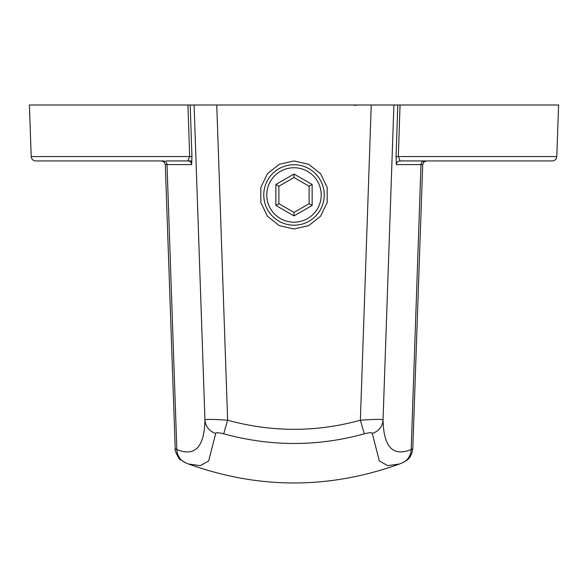 <?xml version="1.0" encoding="UTF-8"?>
<svg xmlns="http://www.w3.org/2000/svg" width="588" height="588" viewBox="0 0 588 588"><rect width="100%" height="100%" fill="white"/><g stroke="black" fill="none" stroke-linecap="round" stroke-linejoin="round"><path stroke-width="0.88" d="M294 225.204A30.238 30.238 0 0 1 267.812 179.847A30.238 30.238 0 0 1 320.188 179.847A30.238 30.238 0 0 1 294 225.204M294 222.183A27.217 27.217 0 0 1 270.429 181.354A27.217 27.217 0 0 1 317.571 181.354A27.217 27.217 0 0 1 294 222.183M312.147 184.485L312.147 205.44L294 215.914L275.853 205.44L275.853 184.485L294 174.011L312.147 184.485L309.119 186.234L294 177.502L278.881 186.234L278.881 203.691L294 212.422L309.119 203.691L309.119 186.234M294 177.502L294 174.011M278.881 186.234L275.853 184.485M278.881 203.691L275.853 205.44M294 215.914L294 212.422M309.119 203.691L312.147 205.44M421.794 160.943L400.134 160.943L398.333 156.57L556.799 156.57L558.6 105.002L400.053 105.002L398.333 156.57L396.062 156.57L397.797 105.002L400.053 105.002M191.997 160.943L187.866 160.943L189.667 156.57L187.947 105.002L29.4 105.002L31.201 156.57C31.517 159.216 33.024 160.671 35.736 160.943L163.288 160.943A3.778 3.726 -90 0 1 167.014 164.589L165.294 164.589L164.162 162.023L161.516 160.943L163.288 160.943M187.947 105.002L397.797 105.002M294 160.943L279.241 164.317L267.4 173.754L260.829 187.396L260.829 202.537L267.4 216.178L279.241 225.616L294 228.982L308.759 225.616L320.6 216.178L327.171 202.537L327.171 187.396L320.6 173.754L308.759 164.317L294 160.943M364.303 433.819C317.748 446.689 270.884 446.689 223.697 433.819C218.971 432.548 216.31 432.4 215.715 433.385L208.689 460.926L200.295 465.652L188.601 464.035C258.867 489.282 329.133 489.282 399.399 464.035L387.676 465.652L379.297 460.904L372.285 433.385C371.697 432.4 369.036 432.548 364.303 433.819L360.37 420.2C374.012 419.273 381.575 419.163 383.045 419.869C383.596 447.064 392.968 456.95 411.174 449.526L412.783 448.695L422.706 164.589L396.371 164.589L396.062 156.57M393.909 105.002L383.045 419.869A15.119 14.671 -1.5 0 1 372.285 433.385M190.203 105.002L191.938 156.57L191.629 164.589L167.014 164.589L176.826 449.526A15.119 14.869 113.9 0 0 185.617 462.822L180.465 459.676C179.891 461.205 173.614 448.769 175.217 448.695L176.826 449.526C194.973 457.016 204.352 447.13 204.955 419.869L194.091 105.002M215.715 433.385A15.119 14.671 1.5 0 1 204.955 419.869C206.447 419.163 214.01 419.273 227.629 420.2C272.082 432.356 316.329 432.356 360.37 420.2L371.241 105.002M188.601 464.035L185.617 462.822M191.629 164.589A3.778 3.771 -90 0 0 187.866 160.943L166.206 160.943M412.783 448.695C411.762 457.493 406.653 460.397 406.661 460.389L402.383 462.822A15.119 14.869 -113.9 0 0 411.174 449.526L420.986 164.589A3.778 3.726 -90 0 1 424.712 160.943L426.484 160.943L423.838 162.023L422.706 164.589M400.134 160.943L552.264 160.943L400.134 160.943A3.778 3.771 -90 0 0 396.371 164.589M31.201 156.57L191.938 156.57M223.697 433.819L227.629 420.2L216.759 105.002M556.799 156.57C556.483 159.216 554.976 160.671 552.264 160.943M354.483 105.465L357.085 105.002M175.217 448.695L165.294 164.589M402.383 462.822L399.399 464.035"/></g></svg>
